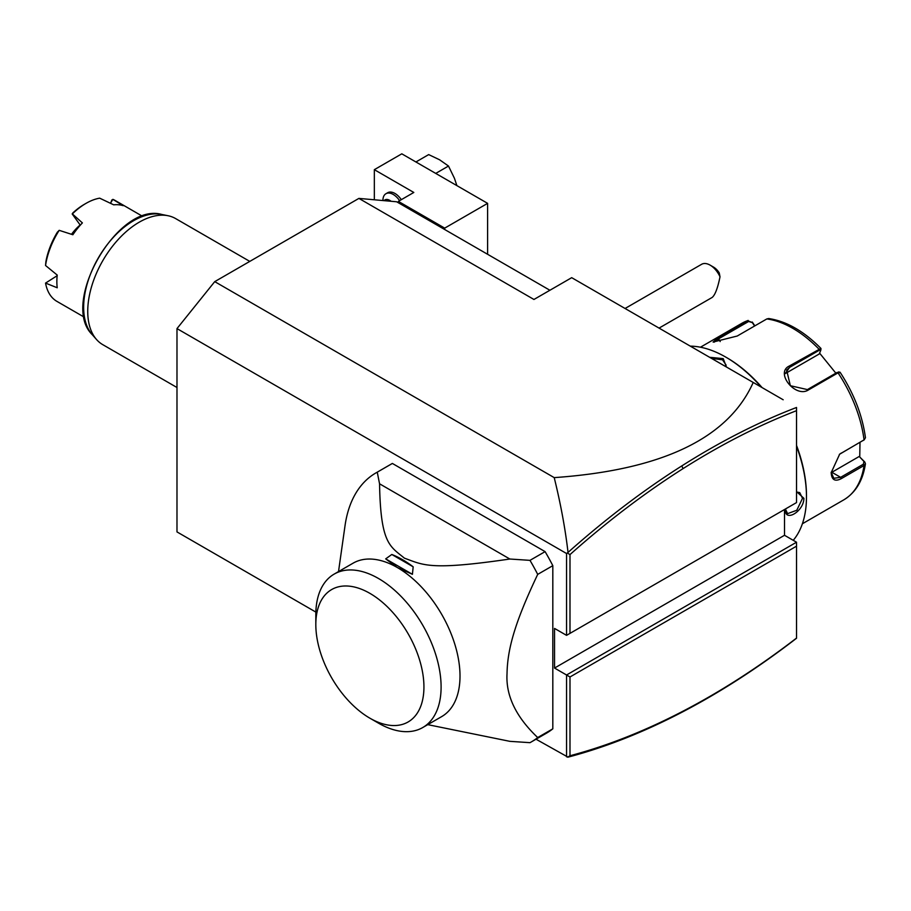 <?xml version="1.0" encoding="UTF-8"?>
<svg xmlns="http://www.w3.org/2000/svg" width="911" height="911" viewBox="0 0 911 911"><rect width="100%" height="100%" fill="white"/><g stroke="black" fill="none" stroke-linecap="round" stroke-linejoin="round"><path stroke-width="1.37" d="M315.866 612.09L176.985 531.91L176.985 328.598L214.734 281.636L358.9 198.404L396.649 201.775L398.369 202.766L398.369 201.377L413.81 192.46L374.341 169.674L401.797 153.822L487.613 203.358L444.705 228.126L398.369 201.377M567.61 757.178L569.99 755.754C607.102 745.927 644.817 731.055 683.113 711.127L681.735 712.345C643.246 732.364 605.337 747.305 568.031 757.155L536.021 739.208M176.985 328.598L566.551 553.512L568.031 552.408C565.275 528.722 560.675 503.794 554.218 477.626C661.933 470.065 728.265 438.35 753.215 382.461L571.698 277.673L533.948 299.468L358.9 198.404M784.508 535.281L796.521 542.216L796.521 638.258L796.521 546.179L569.99 676.975L554.537 668.059L784.508 535.281L784.508 509.522M566.551 553.512L566.551 635.354L796.521 502.587L796.521 410.599M796.521 409.574L796.521 408.504M753.215 382.461L783.175 399.77M554.537 668.059L554.537 628.419L566.551 635.354L796.521 502.587L796.521 407.468M796.521 542.216L566.551 674.994L566.551 756.825M427.749 724.644L509.853 741.338L529.986 742.67A155.326 89.677 -120 0 0 531.284 741.941L546.395 733.218A155.326 89.677 -120 0 0 552.818 728.834L552.818 565.663A155.326 89.677 -120 0 0 545.097 551.633L392.368 463.448A155.326 89.677 -120 0 0 391.07 464.177L375.958 472.9A155.326 89.677 -120 0 0 345.018 525.749L338.516 571.584M214.734 281.636L554.218 477.626M549.902 290.256L398.369 202.766M374.341 199.782L374.341 169.674M382.927 200.557L382.927 200.386A14.565 8.404 60 0 1 385.934 193.724L387.653 192.733A14.565 8.404 60 0 1 401.307 199.68M487.613 254.294L487.613 203.358M444.705 229.526L444.705 228.126M415.917 161.976L428.682 154.597L439.557 159.767L448.497 166.041L435.731 173.409M448.497 166.041L454.418 178.249L456.889 185.616M385.934 193.724A14.565 8.404 60 0 1 399.587 200.671M384.043 200.648A9.714 5.603 60 0 1 391.092 201.285M796.521 407.479C758.476 422.066 720.214 441.562 681.735 465.954C643.246 490.38 605.337 519.202 568.031 552.408M796.521 410.69C758.931 425.186 721.136 444.477 683.113 468.584C644.817 492.885 607.102 521.559 569.99 554.594L569.99 633.373M567.61 553.171L569.99 554.594M569.99 676.975L569.99 755.754M683.113 711.127C721.136 691.335 758.931 666.989 796.521 638.076M681.735 712.345C720.214 692.314 758.476 667.615 796.521 638.258M552.818 565.663L537.706 574.385A155.326 89.677 -120 0 0 529.986 560.356L509.853 559.024L379.557 483.798L377.256 472.171A155.326 89.677 -120 0 0 375.958 472.9M552.818 728.834L537.706 737.557C515.968 716.934 505.742 695.64 507.028 673.684C507.473 649.053 514.783 622.646 537.706 574.385M531.284 741.941A155.326 89.677 -120 0 0 537.706 737.557M392.368 463.448L377.256 472.171M545.097 551.633L529.986 560.356M391.81 554.48L413.173 566.813A94.653 54.649 -120 0 0 391.81 554.48L385.683 558.876L397.378 567.564A88.583 51.141 60 0 1 460.009 676.053A88.583 51.141 60 0 1 441.664 716.615L422.75 727.536A88.583 51.141 -120 0 0 441.083 688.727A88.583 51.141 60 0 0 403.14 598.573A88.583 51.141 60 0 0 334.166 574.101L353.081 563.18A88.583 51.141 60 0 1 397.378 567.564L412.421 574.306L385.683 558.876M509.853 559.024C429.548 570.764 423.626 565.093 404.416 558.158C389.954 546.167 380.593 543.969 379.557 483.798M412.421 574.306L413.173 566.813M369.877 718.187A76.456 44.138 -120 0 0 423.934 686.974A76.456 44.138 -120 0 0 369.877 593.346A76.456 44.138 -120 0 0 315.821 624.559A76.456 44.138 -120 0 0 369.877 718.187L378.464 723.14A88.583 51.141 -120 0 0 422.75 727.536M315.821 624.559L315.821 614.652A88.583 51.141 60 0 1 334.166 574.101M710.125 265.135L713.552 267.117A12.139 7.003 60 0 1 719.246 272.89L720.009 276.83A16.99 9.805 -120 0 0 716.126 270.453A16.99 9.805 -120 0 0 710.125 265.135A16.99 9.805 -120 0 0 701.629 264.292L625.071 308.487M720.009 276.83C717.72 288.127 715.101 294.993 712.163 297.441L659.052 328.108M796.521 491.576L803.901 498.328C803.844 511.606 784.234 522.937 785.362 509.033M796.521 446.276A114.069 65.854 60 0 1 806.474 496.837A114.069 65.854 60 0 1 793.23 540.325M690.299 346.146A114.069 65.854 60 0 1 725.816 357.135A114.069 65.854 60 0 1 761.323 387.152M709.601 357.294L723.243 358.627L726.42 366.996M725.816 357.135L726.841 357.727A112.611 65.023 60 0 1 762.108 387.608M796.521 445.388A112.611 65.023 60 0 1 806.474 495.652L806.474 496.837L806.474 495.652M859.995 442.37L859.745 457.003L864.801 462.025L865.439 463.756L864.049 465.51L841.308 478.628C834.988 481.896 831.618 479.903 831.185 472.661L839.68 454.133L864.049 439.899L865.45 437.758M831.185 472.672L831.185 472.65A14.565 8.404 -60 0 0 831.868 472.274L840.625 477.33L833.781 478.298L831.185 472.262M864.801 462.025L863.958 461.478L863.366 464.2L840.625 477.33L841.308 478.628M839.384 454.361L864.482 439.614M840.01 372.69L838.04 372.861L808.433 389.954C795.474 398.312 774.874 372.736 789.233 366.063L820.913 348.401M768.736 318.543L766.823 318.941L737.215 336.034L713.108 342.046L718.005 337.753L748.136 320.421M789.233 366.063L789.575 367.395L819.183 350.314L820.8 350.245L819.228 353.992L785.214 373.624L789.575 367.395L786.637 370.048L790.349 385.717L807.408 389.589L837.015 372.497L838.632 372.428M820.993 348.719L820.8 350.245M714.076 342.206L719.03 338.562L748.637 321.469L752.327 322.596L754.604 325.99M700.445 347.216L741.861 323.303A101.93 58.851 -120 0 1 747.612 320.661L752.327 322.596M859.745 457.003L863.958 461.478M859.027 456.582L831.868 472.274M840.079 372.235L838.507 371.939M819.593 353.126L835.854 373.168M752.281 322.038L754.843 325.853M796.521 491.986L799.744 492.612L802.523 498.328L796.783 510.262L787.605 513.633L785.384 509.01M711.445 358.353L722.548 359.811L726.101 365.072L725.839 366.666M176.985 387.505L102.818 344.688A72.812 42.043 -60 0 1 96.577 339.564A72.812 42.043 -60 0 1 87.741 311.357A72.812 42.043 -60 0 1 115.082 243.066A72.812 42.043 -60 0 1 168.068 215.736A72.812 42.043 -60 0 1 175.629 218.583L249.796 261.4M57.154 275.714L45.55 283.082A58.247 33.627 120 0 0 56.903 301.37L84.256 317.153M45.55 283.082L57.222 287.774A58.247 33.627 120 0 1 56.858 281.636A58.247 33.627 120 0 1 57.222 275.076L45.55 265.5A58.247 33.627 120 0 1 59.192 230.335L72.869 234.742A58.247 33.627 120 0 1 82.389 222.899L72.379 213.926A58.247 33.627 120 0 1 86.033 203.358A58.247 33.627 120 0 1 99.675 198.165L113.693 204.827A58.247 33.627 120 0 1 123.213 205.681L112.862 199.35A58.247 33.627 120 0 1 115.15 200.477L142.503 216.271M59.192 230.335L57.336 232.225A55.822 32.227 -60 0 0 45.869 261.799L45.55 265.5M71.502 234.298A36.895 21.295 -60 0 1 80.145 224.971L80.339 225.142M110.436 203.267L112.862 199.35M110.573 203.324L111.894 199.908M86.033 203.358L84.313 204.349A55.822 32.227 -60 0 0 72.834 212.946L72.379 213.926M80.145 224.971L72.163 213.914M683.113 468.584L681.735 465.954M802.375 523.768L843.791 499.854A101.93 58.851 -120 0 0 864.049 465.51L863.366 464.2M841.308 453.029L840.625 453.541M863.366 440.423L864.049 439.899A101.93 58.851 -120 0 0 838.04 372.861L837.015 372.497M819.183 350.314L818.83 348.97A101.93 58.851 -120 0 0 766.823 318.941M718.005 337.753L720.202 341.579M747.612 320.661L748.637 321.469M808.433 389.954L807.408 389.589M803.901 498.328L802.523 498.328M723.243 358.627L722.548 359.811M168.068 215.736L161.646 214.427A70.694 40.813 120 0 0 98.286 257.995A70.694 40.813 120 0 0 92.239 334.656L96.577 339.564M843.791 499.854C855.68 492.623 862.888 480.609 865.427 463.824M768.816 318.554C786.523 321.264 803.878 331.194 820.857 348.344M748.125 320.421L741.861 323.303M840.113 372.303C853.937 393.529 862.387 415.314 865.439 437.679M161.646 214.427C118.168 201.912 59.659 303.261 92.239 334.656"/></g></svg>
